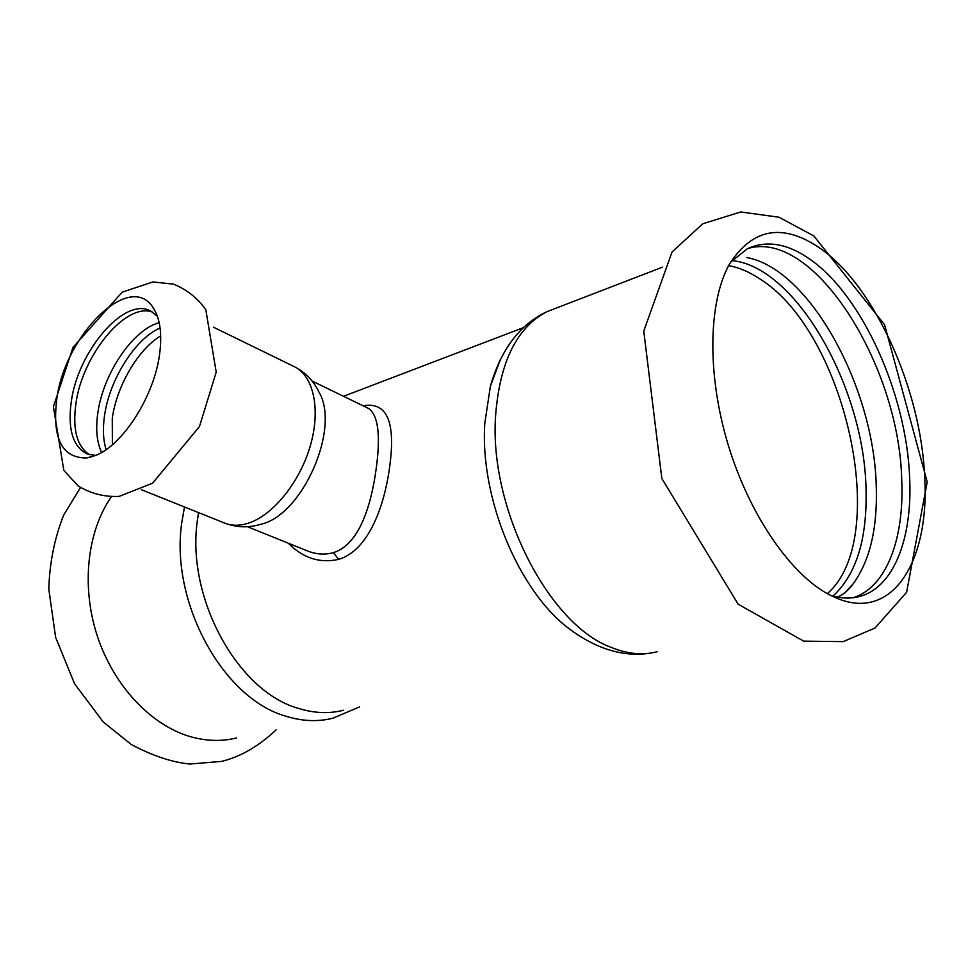 <?xml version="1.0" encoding="UTF-8"?>
<svg xmlns="http://www.w3.org/2000/svg" width="976" height="976" viewBox="0 0 976 976"><rect width="100%" height="100%" fill="white"/><g stroke="black" fill="none" stroke-linecap="round" stroke-linejoin="round"><path stroke-width="1.46" d="M924.662 476.666C929.823 559.956 893.394 621.187 837.798 598.63L830.405 595.287C791.524 575.73 749.836 515.975 728.352 445.398C706.856 374.808 708.186 302.243 729.34 264.325C752.764 227.713 783.411 222.638 821.28 249.087C875.362 287.542 921.027 390.095 924.662 476.666M730.536 262.227L747.384 248.734C766.709 239.889 787.705 243.5 810.361 259.543C862.467 295.96 906.448 394.304 909.62 477.24C912.658 537.447 894.187 586.954 860.149 596.324C851.096 598.886 841.324 598.605 830.82 595.494M852.963 597.751C886.415 587.613 904.569 538.63 901.702 479.265C899.055 364.792 813.447 228.567 747.75 248.551M844.935 592.688L852.841 584.246C869.872 561.066 877.668 528.248 876.241 485.804C873.898 387.008 809.555 268.998 746.847 257.542M832.967 596.104C856.416 574.474 867.432 538.569 866.017 488.427C863.992 387.289 795.989 266.643 732 260.58M56.706 399.489C52.106 438.7 62.098 458.195 86.693 457.964L95.184 455.585C122.891 445.507 154.818 395.292 159.747 352.97C162.138 333.365 159.979 318.347 153.281 307.952C130.223 270.059 64.721 335.122 56.706 399.489M159.173 322.727C132.797 329.534 102.931 374.15 97.783 413.299C95.55 429.233 96.819 442.274 101.614 452.425M160.076 327.985C135.017 338.794 109.239 380.042 104.456 416.142C102.639 429.037 103.188 440.176 106.116 449.57M152.732 312.174C125.916 301.694 82.118 355.313 75.872 403.954C72.444 429.464 76.982 446.386 89.45 454.731M157.331 316.187L150.487 310.905C124.269 296.533 77.702 351.531 71.236 401.978C67.625 429.306 72.883 446.618 87.023 453.913L95.514 455.45M236.619 737.929C221.589 741.675 205.96 741.187 189.747 736.465C150.56 724.851 113.509 685.445 97.246 635.84C81.032 586.222 87.193 531.261 111.337 496.869M294.301 366.659C313.528 375.809 320.933 409.188 310.368 445.629C299.925 482.071 273.085 515.243 248.453 523.148C239.73 525.942 231.861 525.954 224.834 523.16C236.558 527.577 248.404 527.979 260.36 524.38C301.95 516.011 340.722 428.647 319.03 392.181C313.686 380.908 305.439 372.393 294.301 366.659L213.439 327.192M312.076 381.03L368.477 408.407C378.932 415.617 381.116 438.297 375.04 476.422C369.379 511.558 357.167 545.352 333.316 552.672C324.788 555.002 316.065 554.38 307.135 550.806L247.416 526.711M288.286 543.205C303.048 558.162 319.86 563.542 338.696 559.346C368.977 550.318 385.056 504.995 390.058 463.722C395.426 420.961 386.447 401.661 363.133 405.809M343.674 710.211C329.046 713.956 313.735 713.273 297.729 708.161C237.497 691.057 186.343 597.849 197.298 521.025L198.518 512.607M574.193 632.472L569.093 628.69C518.537 591.078 479.692 497.345 484.816 423.206L490.403 386.13L500.493 359.192M160.698 335.89C138.006 349.42 116.559 386.24 112.264 418.509L112.386 444.727M338.696 559.346L333.316 552.672M657.299 651.7C642.916 655.506 627.483 654.042 611.013 647.308C548.341 624.445 488.854 507.813 495.613 415.581C499.761 361.925 516.89 327.277 546.987 311.661L557.015 307.794M728.633 265.631C739.186 267.509 749.812 272.084 760.511 279.356C845.619 332.816 891.552 538.154 827.319 593.64M359.632 706.88L332.914 718.19C317.883 721.984 302.157 721.301 285.736 716.152C223.187 698.767 170.08 602.424 181.731 523.002L184.488 506.983M927.2 481.912L906.606 592.322L875.033 628.007L843.154 641.635L803.663 641.147L738.173 604.217L661.838 478.484L643.757 331.108L672.025 252.015L702.793 223.748L740.796 211.963L779.019 217.233L813.825 235.936L884.561 324.715L927.2 481.912M854.134 597.593L860.149 596.324M837.079 597.056C842.203 595.592 847.461 591.322 852.841 584.246M216.208 372.124L205.814 309.721C197.567 298.07 186.782 289.53 173.46 284.114L152.903 281.966L122.232 292.117L72.944 347.505L53.399 406.711L63.818 470.322L78.068 485.889C90.707 493.6 104.408 497.101 119.17 496.394L152.622 483.169L199.446 426.573L216.208 372.124M80.459 487.585L63.672 515.096C54.571 538.008 49.617 562.652 48.8 589.028L55.608 637.304L74.566 683.737L103.212 721.911L131.211 744.481C152.524 755.79 172.081 762.317 189.893 764.037L221.784 761.378C240.669 756.705 258.786 746.189 276.147 729.828M224.834 523.16L141.325 489.671M155.77 312.381L153.281 307.952M91.646 456.841L86.693 457.964M523.514 327.607L343.528 396.293M569.093 628.69C596.629 649.296 623.896 657.421 650.882 653.042M490.403 386.13C501.139 349.176 520.001 324.349 546.987 311.661L662.606 267.131M836.493 598.105L837.798 598.63"/></g></svg>
